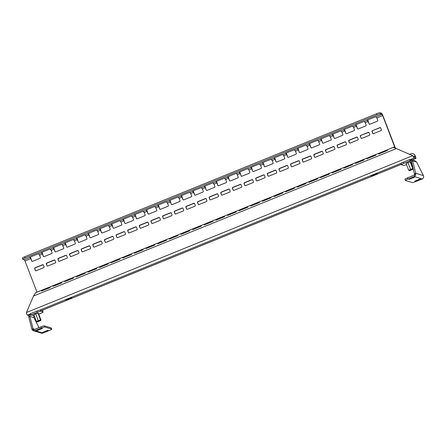 <?xml version="1.0" encoding="UTF-8"?>
<svg xmlns="http://www.w3.org/2000/svg" width="446" height="446" viewBox="0 0 446 446"><rect width="100%" height="100%" fill="white"/><g stroke="black" fill="none" stroke-linecap="round" stroke-linejoin="round"><path stroke-width="0.67" d="M66.108 300.007L71.839 297.716L66.108 300.007M371.462 175.914L377.188 173.617L371.462 175.914M50.169 286.867A2.537 0.374 67.9 0 0 50.119 286.867A2.537 0.374 67.9 0 0 50.13 287.564L41.406 291.11A2.537 0.374 -112.1 0 1 41.394 290.413A2.537 0.374 -112.1 0 1 41.445 290.413L42.398 290.703M61.799 282.14A2.537 0.374 67.9 0 0 61.754 282.14A2.537 0.374 67.9 0 0 61.765 282.836L53.041 286.382A2.537 0.374 -112.1 0 1 53.029 285.685A2.537 0.374 -112.1 0 1 53.074 285.685L54.033 285.975M73.434 277.412A2.537 0.374 67.9 0 0 73.384 277.412A2.537 0.374 67.9 0 0 73.395 278.109L64.67 281.655A2.537 0.374 -112.1 0 1 64.659 280.958A2.537 0.374 -112.1 0 1 64.709 280.958L65.662 281.248M85.063 272.684A2.537 0.374 67.9 0 0 85.019 272.684A2.537 0.374 67.9 0 0 85.03 273.381L76.305 276.927A2.537 0.374 -112.1 0 1 76.294 276.23A2.537 0.374 -112.1 0 1 76.338 276.23L77.297 276.52M96.698 267.957A2.537 0.374 67.9 0 0 96.648 267.957A2.537 0.374 67.9 0 0 96.659 268.654L87.934 272.199A2.537 0.374 -112.1 0 1 87.923 271.502A2.537 0.374 -112.1 0 1 87.974 271.502L88.932 271.792M108.328 263.229A2.537 0.374 67.9 0 0 108.283 263.229A2.537 0.374 67.9 0 0 108.294 263.926L99.569 267.472A2.537 0.374 -112.1 0 1 99.558 266.775A2.537 0.374 -112.1 0 1 99.603 266.775L100.562 267.065M119.963 258.502A2.537 0.374 67.9 0 0 119.913 258.502A2.537 0.374 67.9 0 0 119.924 259.198L111.205 262.744A2.537 0.374 -112.1 0 1 111.188 262.047A2.537 0.374 -112.1 0 1 111.238 262.047L112.197 262.337M131.592 253.774A2.537 0.374 67.9 0 0 131.548 253.774A2.537 0.374 67.9 0 0 131.559 254.471L122.834 258.017A2.537 0.374 -112.1 0 1 122.823 257.32A2.537 0.374 -112.1 0 1 122.873 257.32L123.826 257.61M143.227 249.046A2.537 0.374 67.9 0 0 143.177 249.046A2.537 0.374 67.9 0 0 143.194 249.743L134.469 253.289A2.537 0.374 -112.1 0 1 134.452 252.592A2.537 0.374 -112.1 0 1 134.502 252.592L135.461 252.888M154.862 244.319A2.537 0.374 67.9 0 0 154.812 244.319A2.537 0.374 67.9 0 0 154.823 245.016L146.098 248.561A2.537 0.374 -112.1 0 1 146.087 247.865A2.537 0.374 -112.1 0 1 146.137 247.865L147.091 248.16M166.492 239.591A2.537 0.374 67.9 0 0 166.442 239.591A2.537 0.374 67.9 0 0 166.458 240.288L157.733 243.834A2.537 0.374 -112.1 0 1 157.722 243.137A2.537 0.374 -112.1 0 1 157.767 243.137L158.726 243.432M178.127 234.864A2.537 0.374 67.9 0 0 178.077 234.864A2.537 0.374 67.9 0 0 178.088 235.56L169.363 239.106A2.537 0.374 -112.1 0 1 169.352 238.409A2.537 0.374 -112.1 0 1 169.402 238.409L170.355 238.705M189.756 230.136A2.537 0.374 67.9 0 0 189.706 230.136A2.537 0.374 67.9 0 0 189.723 230.833L180.998 234.379A2.537 0.374 -112.1 0 1 180.987 233.682A2.537 0.374 -112.1 0 1 181.031 233.682L181.99 233.977M201.391 225.408A2.537 0.374 67.9 0 0 201.341 225.408A2.537 0.374 67.9 0 0 201.352 226.105L192.627 229.651A2.537 0.374 -112.1 0 1 192.616 228.954A2.537 0.374 -112.1 0 1 192.666 228.954L193.62 229.25M213.021 220.681A2.537 0.374 67.9 0 0 212.976 220.681A2.537 0.374 67.9 0 0 212.987 221.378L204.262 224.923A2.537 0.374 -112.1 0 1 204.251 224.226A2.537 0.374 -112.1 0 1 204.296 224.226L205.255 224.522M224.656 215.953A2.537 0.374 67.9 0 0 224.606 215.953A2.537 0.374 67.9 0 0 224.617 216.65L215.892 220.196A2.537 0.374 -112.1 0 1 215.881 219.499A2.537 0.374 -112.1 0 1 215.931 219.499L216.884 219.794M236.285 211.226A2.537 0.374 67.9 0 0 236.241 211.226A2.537 0.374 67.9 0 0 236.252 211.922L227.527 215.468A2.537 0.374 -112.1 0 1 227.516 214.771A2.537 0.374 -112.1 0 1 227.56 214.771L228.519 215.067M247.92 206.498A2.537 0.374 67.9 0 0 247.87 206.498A2.537 0.374 67.9 0 0 247.881 207.195L239.156 210.741A2.537 0.374 -112.1 0 1 239.145 210.044A2.537 0.374 -112.1 0 1 239.195 210.044L240.154 210.339M259.55 201.77A2.537 0.374 67.9 0 0 259.505 201.77A2.537 0.374 67.9 0 0 259.516 202.467L250.791 206.013A2.537 0.374 -112.1 0 1 250.78 205.316A2.537 0.374 -112.1 0 1 250.83 205.316L251.784 205.612M271.185 197.043A2.537 0.374 67.9 0 0 271.135 197.043A2.537 0.374 67.9 0 0 271.146 197.74L262.426 201.285A2.537 0.374 -112.1 0 1 262.41 200.589A2.537 0.374 -112.1 0 1 262.46 200.589L263.419 200.884M282.814 192.315A2.537 0.374 67.9 0 0 282.77 192.315A2.537 0.374 67.9 0 0 282.781 193.012L274.056 196.558A2.537 0.374 -112.1 0 1 274.045 195.861A2.537 0.374 -112.1 0 1 274.095 195.861L275.048 196.156M294.449 187.588A2.537 0.374 67.9 0 0 294.399 187.588A2.537 0.374 67.9 0 0 294.416 188.284L285.691 191.83A2.537 0.374 -112.1 0 1 285.674 191.133A2.537 0.374 -112.1 0 1 285.724 191.133L286.683 191.429M306.084 182.86A2.537 0.374 67.9 0 0 306.034 182.86A2.537 0.374 67.9 0 0 306.045 183.557L297.32 187.103A2.537 0.374 -112.1 0 1 297.309 186.406A2.537 0.374 -112.1 0 1 297.359 186.406L298.313 186.701M317.714 178.132A2.537 0.374 67.9 0 0 317.663 178.132A2.537 0.374 67.9 0 0 317.68 178.829L308.955 182.375A2.537 0.374 -112.1 0 1 308.944 181.678A2.537 0.374 -112.1 0 1 308.989 181.678L309.948 181.974M329.349 173.405A2.537 0.374 67.9 0 0 329.299 173.405A2.537 0.374 67.9 0 0 329.31 174.102L320.585 177.647A2.537 0.374 -112.1 0 1 320.574 176.95A2.537 0.374 -112.1 0 1 320.624 176.95L321.577 177.246M340.978 168.677A2.537 0.374 67.9 0 0 340.934 168.677A2.537 0.374 67.9 0 0 340.945 169.374L332.22 172.92A2.537 0.374 -112.1 0 1 332.209 172.223A2.537 0.374 -112.1 0 1 332.253 172.223L333.212 172.518M352.613 163.95A2.537 0.374 67.9 0 0 352.563 163.95A2.537 0.374 67.9 0 0 352.574 164.646L343.849 168.192A2.537 0.374 -112.1 0 1 343.838 167.495A2.537 0.374 -112.1 0 1 343.888 167.495L344.842 167.791M364.243 159.222A2.537 0.374 67.9 0 0 364.198 159.222A2.537 0.374 67.9 0 0 364.209 159.919L355.484 163.465A2.537 0.374 -112.1 0 1 355.473 162.768A2.537 0.374 -112.1 0 1 355.518 162.768L356.477 163.063M375.878 154.494A2.537 0.374 67.9 0 0 375.827 154.494A2.537 0.374 67.9 0 0 375.839 155.191L367.114 158.737A2.537 0.374 -112.1 0 1 367.103 158.04A2.537 0.374 -112.1 0 1 367.153 158.04L368.112 158.336M387.507 149.767A2.537 0.374 67.9 0 0 387.462 149.767A2.537 0.374 67.9 0 0 387.474 150.464L378.749 154.009A2.537 0.374 -112.1 0 1 378.738 153.312A2.537 0.374 -112.1 0 1 378.782 153.312L379.741 153.608M412.684 155.665L396.561 148.646M28.706 315.539L27.44 315.155L29.447 314.335M410.733 159.378L414.223 157.962A2.537 0.374 -112.1 0 1 413.314 156.546L413.314 156.078L413.765 156.786L415.399 157.276L414.919 155.582A3.172 3.116 -73 0 0 410.877 153.825L409.629 154.333M414.223 157.962L415.828 158.453A2.537 0.374 -112.1 0 0 415.873 158.453A2.537 0.374 -112.1 0 0 415.377 156.239L414.919 155.582M412.94 153.731L413.169 153.798A3.172 3.116 107 0 1 415.154 155.654M35.624 292.777A2.537 0.374 67.9 0 0 35.58 292.777L33.517 296.027L26.425 312.518L26.531 313.733A2.537 0.374 67.9 0 0 27.44 315.155M26.425 312.518L412.734 155.682L396.511 148.63M412.505 155.609L413.314 156.546M413.314 156.078L412.745 155.682M33.517 296.027L396.332 148.579L393.272 147.409A2.537 0.374 -112.1 0 1 393.277 147.403A2.537 0.374 -112.1 0 1 393.283 147.403L387.462 149.767M35.58 292.777A2.537 0.374 67.9 0 0 35.574 292.777L41.394 290.413M22.356 258.111A3.172 0.374 -21.1 0 1 22.3 258.072A3.172 0.374 -21.1 0 1 24.686 256.757L25.143 257.933A3.172 0.374 158.9 0 0 22.752 259.249A3.172 0.374 158.9 0 0 22.807 259.288L24.301 259.745L24.982 260.994L37.024 292.191M43.24 290.363A2.537 0.374 67.9 0 0 43.056 289.867L50.058 287.023M43.039 290.446L43.056 289.867M380.382 153.346L380.17 152.699L388.901 149.181M395.318 147.966A2.537 0.374 67.9 0 0 394.939 146.862L382.913 115.692A2.537 0.374 67.9 0 0 381.542 113.2L380.053 112.743L380.505 113.92A3.172 0.374 158.9 0 0 377.021 114.923L376.569 113.747A3.172 0.374 -21.1 0 1 380.053 112.743M394.989 147.788L382.679 115.62L381.999 114.377L380.505 113.92M368.747 158.074L368.535 157.427L377.271 153.909M380.577 153.268A2.537 0.374 67.9 0 0 380.399 152.772L387.401 149.923M377.26 153.881L380.399 152.772M357.118 162.801L356.9 162.154L365.636 158.637M368.948 157.995A2.537 0.374 67.9 0 0 368.764 157.499L375.766 154.65M365.625 158.609L368.764 157.499M345.483 167.529L345.271 166.882L354.007 163.364M357.313 162.723A2.537 0.374 67.9 0 0 357.135 162.227L364.137 159.378M353.996 163.336L357.135 162.227M333.853 172.256L333.636 171.61L342.372 168.092M345.683 167.451A2.537 0.374 67.9 0 0 345.499 166.955L352.502 164.106M342.361 168.064L345.499 166.955M322.218 176.984L322.006 176.337L330.742 172.819M334.048 172.178A2.537 0.374 67.9 0 0 333.87 171.682L340.872 168.833M330.731 172.792L333.87 171.682M310.589 181.712L310.371 181.065L319.107 177.547M322.419 176.906A2.537 0.374 67.9 0 0 322.235 176.41L329.237 173.561M319.096 177.519L322.235 176.41M298.954 186.439L298.742 185.792L307.478 182.275M310.784 181.633A2.537 0.374 67.9 0 0 310.6 181.137L317.608 178.288M307.467 182.247L310.6 181.137M287.324 191.167L287.107 190.52L295.843 187.002M299.154 186.361A2.537 0.374 67.9 0 0 298.971 185.865L305.973 183.016M295.832 186.974L298.971 185.865M275.689 195.894L275.477 195.248L284.214 191.73M287.519 191.089A2.537 0.374 67.9 0 0 287.335 190.593L294.343 187.744M284.202 191.702L287.335 190.593M264.06 200.622L263.842 199.975L272.578 196.457M275.89 195.816A2.537 0.374 67.9 0 0 275.706 195.32L282.708 192.471M272.567 196.43L275.706 195.32M252.425 205.35L252.213 204.703L260.943 201.185M264.255 200.544A2.537 0.374 67.9 0 0 264.071 200.048L271.073 197.199M260.932 201.157L264.071 200.048M240.795 210.077L240.578 209.43L249.314 205.913M252.62 205.272A2.537 0.374 67.9 0 0 252.442 204.775L259.444 201.927M249.303 205.885L252.442 204.775M229.16 214.805L228.943 214.158L237.679 210.64M240.991 209.999A2.537 0.374 67.9 0 0 240.807 209.497L247.809 206.654M237.668 210.612L240.807 209.497M217.525 219.532L217.314 218.886L226.05 215.368M229.355 214.727A2.537 0.374 67.9 0 0 229.177 214.225L236.179 211.382M226.038 215.34L229.177 214.225M205.896 224.26L205.678 223.613L214.415 220.095M217.726 219.454A2.537 0.374 67.9 0 0 217.542 218.953L224.544 216.109M214.403 220.068L217.542 218.953M194.261 228.988L194.049 228.341L202.785 224.823M206.091 224.182A2.537 0.374 67.9 0 0 205.913 223.68L212.915 220.837M202.774 224.795L205.913 223.68M182.631 233.715L182.414 233.068L191.15 229.551M194.462 228.904A2.537 0.374 67.9 0 0 194.278 228.408L201.28 225.565M191.139 229.523L194.278 228.408M170.996 238.443L170.785 237.796L179.521 234.278M182.827 233.632A2.537 0.374 67.9 0 0 182.643 233.135L189.65 230.292M179.509 234.25L182.643 233.135M159.367 243.17L159.15 242.524L167.886 239.006M171.197 238.359A2.537 0.374 67.9 0 0 171.013 237.863L178.015 235.02M167.874 238.978L171.013 237.863M147.732 247.898L147.52 247.251L156.256 243.733M159.562 243.087A2.537 0.374 67.9 0 0 159.378 242.591L166.386 239.747M156.245 243.706L159.378 242.591M136.102 252.626L135.885 251.979L144.621 248.461M147.933 247.814A2.537 0.374 67.9 0 0 147.749 247.318L154.751 244.475M144.61 248.433L147.749 247.318M124.467 257.353L124.256 256.706L132.986 253.189M136.298 252.542A2.537 0.374 67.9 0 0 136.114 252.046L143.116 249.202M132.975 253.161L136.114 252.046M112.838 262.081L112.621 261.434L121.357 257.916M124.663 257.27A2.537 0.374 67.9 0 0 124.484 256.773L131.486 253.93M121.345 257.888L124.484 256.773M101.203 266.808L100.991 266.162L109.722 262.644M113.033 261.997A2.537 0.374 67.9 0 0 112.849 261.501L119.851 258.658M109.71 262.616L112.849 261.501M89.568 271.536L89.356 270.889L98.092 267.371M101.398 266.725A2.537 0.374 67.9 0 0 101.22 266.229L108.222 263.385M98.081 267.344L101.22 266.229M77.939 276.264L77.721 275.617L86.457 272.099M89.769 271.452A2.537 0.374 67.9 0 0 89.585 270.956L96.587 268.113M86.446 272.071L89.585 270.956M66.303 280.991L66.092 280.344L74.828 276.827M78.134 276.18A2.537 0.374 67.9 0 0 77.955 275.684L84.957 272.84M74.816 276.799L77.955 275.684M54.674 285.719L54.457 285.072L63.193 281.554M66.504 280.908A2.537 0.374 67.9 0 0 66.32 280.411L73.322 277.568M63.181 281.526L66.32 280.411M37.012 292.163L51.563 286.282M54.869 285.635A2.537 0.374 67.9 0 0 54.691 285.139L61.693 282.296M51.552 286.254L54.691 285.139M24.686 256.757L376.569 113.747M25.143 257.933L377.021 114.923M375.839 116.635L376.864 117.984L377.773 120.336A0.636 0.624 107 0 1 377.416 121.161L369.857 124.233A0.636 0.624 107 0 1 369.048 123.882L368.14 121.529L367.103 120.169L375.839 116.635M364.204 121.362L365.235 122.711L366.138 125.064A0.636 0.624 107 0 1 365.787 125.889L358.222 128.961A0.636 0.624 107 0 1 357.413 128.61L356.51 126.257L355.468 124.897L364.204 121.362M352.574 126.09L353.6 127.439L354.509 129.792A0.636 0.624 107 0 1 354.152 130.617L346.592 133.689A0.636 0.624 107 0 1 345.784 133.337L344.875 130.985L343.838 129.624L352.574 126.09M340.939 130.817L341.965 132.167L342.874 134.519A0.636 0.624 107 0 1 342.522 135.344L334.957 138.416A0.636 0.624 107 0 1 334.149 138.065L333.246 135.712L332.203 134.352L340.939 130.817M329.31 135.545L330.335 136.894L331.244 139.247A0.636 0.624 107 0 1 330.887 140.072L323.328 143.144A0.636 0.624 107 0 1 322.519 142.792L321.611 140.44L320.574 139.08L329.31 135.545M317.675 140.273L318.7 141.622L319.609 143.974A0.636 0.624 107 0 1 319.258 144.799L311.693 147.871A0.636 0.624 107 0 1 310.884 147.52L309.976 145.167L308.939 143.807L317.675 140.273M306.04 145L307.071 146.349L307.98 148.702A0.636 0.624 107 0 1 307.623 149.527L300.063 152.599A0.636 0.624 107 0 1 299.255 152.248L298.346 149.895L297.309 148.535L306.04 145M294.41 149.728L295.436 151.077L296.345 153.43A0.636 0.624 107 0 1 295.988 154.255L288.428 157.326A0.636 0.624 107 0 1 287.62 156.975L286.711 154.623L285.674 153.262L294.41 149.728M282.775 154.455L283.807 155.805L284.715 158.157A0.636 0.624 107 0 1 284.358 158.982L276.799 162.054A0.636 0.624 107 0 1 275.99 161.703L275.082 159.35L274.045 157.99L282.775 154.455M271.146 159.183L272.171 160.532L273.08 162.885A0.636 0.624 107 0 1 272.723 163.71L265.164 166.782A0.636 0.624 107 0 1 264.355 166.43L263.447 164.078L262.41 162.718L271.146 159.183M259.511 163.911L260.542 165.26L261.445 167.612A0.636 0.624 107 0 1 261.094 168.437L253.534 171.509A0.636 0.624 107 0 1 252.726 171.158L251.817 168.805L250.775 167.445L259.511 163.911M247.881 168.638L248.907 169.987L249.816 172.34A0.636 0.624 107 0 1 249.459 173.165L241.899 176.237A0.636 0.624 107 0 1 241.091 175.886L240.182 173.533L239.145 172.173L247.881 168.638M236.246 173.366L237.278 174.715L238.181 177.068A0.636 0.624 107 0 1 237.83 177.893L230.27 180.965A0.636 0.624 107 0 1 229.456 180.613L228.553 178.261L227.51 176.9L236.246 173.366M224.617 178.093L225.643 179.443L226.551 181.795A0.636 0.624 107 0 1 226.194 182.62L218.635 185.692A0.636 0.624 107 0 1 217.826 185.341L216.918 182.988L215.881 181.628L224.617 178.093M212.982 182.821L214.008 184.17L214.916 186.523A0.636 0.624 107 0 1 214.565 187.348L207 190.42A0.636 0.624 107 0 1 206.191 190.068L205.288 187.716L204.246 186.356L212.982 182.821M201.352 187.549L202.378 188.898L203.287 191.25A0.636 0.624 107 0 1 202.93 192.075L195.37 195.147A0.636 0.624 107 0 1 194.562 194.796L193.653 192.443L192.616 191.083L201.352 187.549M189.717 192.276L190.743 193.625L191.652 195.978A0.636 0.624 107 0 1 191.301 196.803L183.735 199.875A0.636 0.624 107 0 1 182.927 199.524L182.024 197.171L180.981 195.811L189.717 192.276M178.088 197.004L179.114 198.353L180.022 200.706A0.636 0.624 107 0 1 179.666 201.531L172.106 204.602A0.636 0.624 107 0 1 171.297 204.251L170.389 201.899L169.352 200.538L178.088 197.004M166.453 201.731L167.479 203.081L168.387 205.433A0.636 0.624 107 0 1 168.036 206.258L160.471 209.33A0.636 0.624 107 0 1 159.662 208.979L158.754 206.626L157.717 205.266L166.453 201.731M154.818 206.459L155.849 207.808L156.758 210.161A0.636 0.624 107 0 1 156.401 210.986L148.841 214.058A0.636 0.624 107 0 1 148.033 213.706L147.124 211.354L146.087 209.994L154.818 206.459M143.188 211.187L144.214 212.536L145.123 214.888A0.636 0.624 107 0 1 144.766 215.713L137.206 218.785A0.636 0.624 107 0 1 136.398 218.434L135.489 216.081L134.452 214.721L143.188 211.187M131.553 215.909L132.585 217.263L133.493 219.616A0.636 0.624 107 0 1 133.137 220.441L125.577 223.513A0.636 0.624 107 0 1 124.769 223.162L123.86 220.809L122.823 219.449L131.553 215.909M119.924 220.636L120.95 221.991L121.858 224.344A0.636 0.624 107 0 1 121.502 225.169L113.942 228.24A0.636 0.624 107 0 1 113.133 227.889L112.225 225.537L111.188 224.176L119.924 220.636M108.289 225.364L109.32 226.719L110.223 229.071A0.636 0.624 107 0 1 109.872 229.896L102.312 232.968A0.636 0.624 107 0 1 101.504 232.617L100.595 230.264L99.553 228.904L108.289 225.364M96.659 230.091L97.685 231.446L98.594 233.799A0.636 0.624 107 0 1 98.237 234.624L90.677 237.696A0.636 0.624 107 0 1 89.869 237.344L88.96 234.992L87.923 233.632L96.659 230.091M85.024 234.819L86.056 236.174L86.959 238.526A0.636 0.624 107 0 1 86.608 239.351L79.042 242.423A0.636 0.624 107 0 1 78.234 242.072L77.331 239.719L76.288 238.359L85.024 234.819M73.395 239.547L74.421 240.901L75.329 243.254A0.636 0.624 107 0 1 74.973 244.079L67.413 247.151A0.636 0.624 107 0 1 66.605 246.8L65.696 244.447L64.659 243.087L73.395 239.547M61.76 244.274L62.786 245.629L63.694 247.982A0.636 0.624 107 0 1 63.343 248.807L55.778 251.879A0.636 0.624 107 0 1 54.969 251.527L54.066 249.175L53.024 247.814L61.76 244.274M50.13 249.002L51.156 250.357L52.065 252.709A0.636 0.624 107 0 1 51.708 253.534L44.148 256.606A0.636 0.624 107 0 1 43.34 256.255L42.431 253.902L41.394 252.542L50.13 249.002M38.495 253.729L39.521 255.084L40.43 257.437A0.636 0.624 107 0 1 40.079 258.262L32.513 261.334A0.636 0.624 107 0 1 31.705 260.982L30.796 258.63L29.759 257.27L38.495 253.729M31.705 260.982L31.03 258.697A2.537 0.374 67.9 0 0 30.256 256.996M43.34 256.255L42.66 253.969A2.537 0.374 67.9 0 0 41.885 252.269M54.969 251.527L54.295 249.242A2.537 0.374 67.9 0 0 53.52 247.541M66.605 246.8L65.924 244.514A2.537 0.374 67.9 0 0 65.149 242.814M78.234 242.072L77.559 239.786A2.537 0.374 67.9 0 0 76.784 238.092M89.869 237.344L89.189 235.059A2.537 0.374 67.9 0 0 88.419 233.364M101.504 232.617L100.824 230.331A2.537 0.374 67.9 0 0 100.049 228.636M113.133 227.889L112.453 225.604A2.537 0.374 67.9 0 0 111.684 223.909M124.769 223.162L124.088 220.876A2.537 0.374 67.9 0 0 123.313 219.181M136.398 218.434L135.723 216.154A2.537 0.374 67.9 0 0 134.948 214.454M148.033 213.706L147.353 211.426A2.537 0.374 67.9 0 0 146.578 209.726M159.662 208.979L158.988 206.699A2.537 0.374 67.9 0 0 158.213 204.998M171.297 204.251L170.617 201.971A2.537 0.374 67.9 0 0 169.842 200.271M182.927 199.524L182.252 197.244A2.537 0.374 67.9 0 0 181.477 195.543M194.562 194.796L193.882 192.516A2.537 0.374 67.9 0 0 193.107 190.816M206.191 190.068L205.517 187.788A2.537 0.374 67.9 0 0 204.742 186.088M217.826 185.341L217.146 183.061A2.537 0.374 67.9 0 0 216.377 181.36M229.456 180.613L228.781 178.333A2.537 0.374 67.9 0 0 228.006 176.633M241.091 175.886L240.411 173.605A2.537 0.374 67.9 0 0 239.641 171.905M252.726 171.158L252.046 168.878A2.537 0.374 67.9 0 0 251.271 167.178M264.355 166.43L263.675 164.15A2.537 0.374 67.9 0 0 262.906 162.45M275.99 161.703L275.31 159.423A2.537 0.374 67.9 0 0 274.535 157.722M287.62 156.975L286.945 154.695A2.537 0.374 67.9 0 0 286.17 152.995M299.255 152.248L298.575 149.968A2.537 0.374 67.9 0 0 297.8 148.267M310.884 147.52L310.21 145.24A2.537 0.374 67.9 0 0 309.435 143.54M322.519 142.792L321.839 140.512A2.537 0.374 67.9 0 0 321.064 138.812M334.149 138.065L333.474 135.785A2.537 0.374 67.9 0 0 332.699 134.084M345.784 133.337L345.104 131.057A2.537 0.374 67.9 0 0 344.329 129.357M357.413 128.61L356.739 126.329A2.537 0.374 67.9 0 0 355.964 124.629M369.048 123.882L368.368 121.602A2.537 0.374 67.9 0 0 367.599 119.902M31.934 261.049A0.636 0.624 -73 0 0 32.224 261.373M43.569 256.322A0.636 0.624 -73 0 0 43.853 256.651M55.204 251.594A0.636 0.624 -73 0 0 55.488 251.923M66.833 246.867A0.636 0.624 -73 0 0 67.117 247.195M78.468 242.139A0.636 0.624 -73 0 0 78.752 242.468M90.098 237.411A0.636 0.624 -73 0 0 90.382 237.74M101.733 232.684A0.636 0.624 -73 0 0 102.017 233.013M113.362 227.956A0.636 0.624 -73 0 0 113.646 228.285M124.997 223.229A0.636 0.624 -73 0 0 125.281 223.558M136.627 218.501A0.636 0.624 -73 0 0 136.911 218.83M148.262 213.773A0.636 0.624 -73 0 0 148.546 214.102M159.891 209.051A0.636 0.624 -73 0 0 160.181 209.375M171.526 204.324A0.636 0.624 -73 0 0 171.81 204.647M183.161 199.596A0.636 0.624 -73 0 0 183.445 199.919M194.79 194.869A0.636 0.624 -73 0 0 195.075 195.192M206.426 190.141A0.636 0.624 -73 0 0 206.71 190.464M218.055 185.413A0.636 0.624 -73 0 0 218.339 185.737M229.69 180.686A0.636 0.624 -73 0 0 229.974 181.009M241.319 175.958A0.636 0.624 -73 0 0 241.604 176.281M252.954 171.231A0.636 0.624 -73 0 0 253.239 171.554M264.584 166.503A0.636 0.624 -73 0 0 264.868 166.826M276.219 161.775A0.636 0.624 -73 0 0 276.503 162.099M287.848 157.048A0.636 0.624 -73 0 0 288.133 157.371M299.483 152.32A0.636 0.624 -73 0 0 299.768 152.644M311.113 147.593A0.636 0.624 -73 0 0 311.403 147.916M322.748 142.865A0.636 0.624 -73 0 0 323.032 143.188M334.383 138.137A0.636 0.624 -73 0 0 334.667 138.461M346.012 133.41A0.636 0.624 -73 0 0 346.297 133.733M357.647 128.682A0.636 0.624 -73 0 0 357.932 129.006M369.277 123.955A0.636 0.624 -73 0 0 369.561 124.278M361.048 138.02L360.368 136.259A0.636 0.624 107 0 1 360.719 135.433L368.279 132.356A0.636 0.624 107 0 1 369.093 132.713L369.773 134.475A0.636 0.624 107 0 1 369.416 135.3L361.857 138.371A0.636 0.624 107 0 1 361.048 138.02L360.368 136.259M361.277 138.093A0.636 0.624 -73 0 0 361.561 138.416M368.803 132.384A0.636 0.624 -73 0 0 368.513 132.429L368.279 132.356M360.719 135.433L368.513 132.429M360.948 135.5A0.636 0.624 -73 0 0 360.597 136.325M372.678 133.293L371.997 131.531A0.636 0.624 107 0 1 372.354 130.706L379.914 127.628A0.636 0.624 107 0 1 380.722 127.985L381.402 129.747A0.636 0.624 107 0 1 381.051 130.572L373.486 133.644A0.636 0.624 107 0 1 372.678 133.293L372.906 133.365A0.636 0.624 -73 0 0 373.196 133.689M380.438 127.656A0.636 0.624 -73 0 0 380.143 127.701L379.914 127.628M372.354 130.706L380.143 127.701M372.583 130.773A0.636 0.624 -73 0 0 372.226 131.598L371.997 131.531M372.906 133.365L372.226 131.598M349.09 140.161L349.318 140.228A0.636 0.624 -73 0 0 348.962 141.053L348.733 140.986A0.636 0.624 107 0 1 349.09 140.161L356.649 137.084A0.636 0.624 107 0 1 357.458 137.44L358.138 139.202A0.636 0.624 107 0 1 357.781 140.027L350.222 143.099A0.636 0.624 107 0 1 349.413 142.748L348.733 140.986M349.413 142.748L348.962 141.053M349.642 142.82A0.636 0.624 -73 0 0 349.926 143.144M357.174 137.112A0.636 0.624 -73 0 0 356.878 137.156L356.649 137.084M349.318 140.228L356.878 137.156M337.455 144.889L337.683 144.956A0.636 0.624 -73 0 0 337.332 145.781L337.104 145.708A0.636 0.624 107 0 1 337.455 144.889L345.014 141.811A0.636 0.624 107 0 1 345.823 142.168L346.509 143.93A0.636 0.624 107 0 1 346.152 144.755L338.592 147.827A0.636 0.624 107 0 1 337.784 147.475L337.104 145.708M337.784 147.475L337.332 145.781M338.012 147.548A0.636 0.624 -73 0 0 338.297 147.871M345.538 141.839A0.636 0.624 -73 0 0 345.249 141.884L345.014 141.811M337.683 144.956L345.249 141.884M325.825 149.616L326.054 149.683A0.636 0.624 -73 0 0 325.697 150.508L325.468 150.436A0.636 0.624 107 0 1 325.825 149.616L333.385 146.539A0.636 0.624 107 0 1 334.193 146.89L334.874 148.657A0.636 0.624 107 0 1 334.517 149.482L326.957 152.554A0.636 0.624 107 0 1 326.149 152.203L325.468 150.436M326.149 152.203L325.697 150.508M326.377 152.276A0.636 0.624 -73 0 0 326.662 152.599M333.909 146.567A0.636 0.624 -73 0 0 333.614 146.611L333.385 146.539M326.054 149.683L333.614 146.611M314.19 154.344L314.419 154.411A0.636 0.624 -73 0 0 314.068 155.236L313.833 155.163A0.636 0.624 107 0 1 314.19 154.344L321.75 151.266A0.636 0.624 107 0 1 322.558 151.618L323.238 153.385A0.636 0.624 107 0 1 322.887 154.21L315.328 157.282A0.636 0.624 107 0 1 314.519 156.931L313.833 155.163M314.519 156.931L314.068 155.236M314.748 157.003A0.636 0.624 -73 0 0 315.032 157.326M322.274 151.294A0.636 0.624 -73 0 0 321.984 151.339L321.75 151.266M314.419 154.411L321.984 151.339M302.561 159.071L302.789 159.138A0.636 0.624 -73 0 0 302.433 159.963L302.204 159.891A0.636 0.624 107 0 1 302.561 159.071L310.121 155.994A0.636 0.624 107 0 1 310.929 156.345L311.609 158.113A0.636 0.624 107 0 1 311.252 158.938L303.693 162.01A0.636 0.624 107 0 1 302.884 161.658L302.204 159.891M302.884 161.658L302.433 159.963M303.113 161.725A0.636 0.624 -73 0 0 303.397 162.054M310.645 156.022A0.636 0.624 -73 0 0 310.349 156.067L310.121 155.994M302.789 159.138L310.349 156.067M290.926 163.799L291.154 163.866A0.636 0.624 -73 0 0 290.803 164.691L290.569 164.619A0.636 0.624 107 0 1 290.926 163.799L298.486 160.722A0.636 0.624 107 0 1 299.294 161.073L299.974 162.84A0.636 0.624 107 0 1 299.623 163.665L292.063 166.737A0.636 0.624 107 0 1 291.249 166.386L290.569 164.619M291.249 166.386L290.803 164.691M291.483 166.453A0.636 0.624 -73 0 0 291.768 166.782M299.01 160.75A0.636 0.624 -73 0 0 298.714 160.794L298.486 160.722M291.154 163.866L298.714 160.794M279.291 168.527L279.525 168.594A0.636 0.624 -73 0 0 279.168 169.419L278.94 169.346A0.636 0.624 107 0 1 279.291 168.527L286.856 165.449A0.636 0.624 107 0 1 287.664 165.8L288.345 167.568A0.636 0.624 107 0 1 287.988 168.393L280.428 171.465A0.636 0.624 107 0 1 279.62 171.113L278.94 169.346M279.62 171.113L279.168 169.419M279.848 171.18A0.636 0.624 -73 0 0 280.133 171.509M287.38 165.477A0.636 0.624 -73 0 0 287.085 165.522L286.856 165.449M279.525 168.594L287.085 165.522M267.661 173.254L267.89 173.321A0.636 0.624 -73 0 0 267.533 174.146L267.305 174.074A0.636 0.624 107 0 1 267.661 173.254L275.221 170.177A0.636 0.624 107 0 1 276.029 170.528L276.71 172.295A0.636 0.624 107 0 1 276.358 173.12L268.793 176.192A0.636 0.624 107 0 1 267.985 175.841L267.305 174.074M267.985 175.841L267.533 174.146M268.219 175.908A0.636 0.624 -73 0 0 268.503 176.237M275.745 170.205A0.636 0.624 -73 0 0 275.45 170.249L275.221 170.177M267.89 173.321L275.45 170.249M256.026 177.976L256.26 178.049A0.636 0.624 -73 0 0 255.904 178.874L255.675 178.801A0.636 0.624 107 0 1 256.026 177.976L263.592 174.904A0.636 0.624 107 0 1 264.4 175.256L265.08 177.023A0.636 0.624 107 0 1 264.723 177.848L257.164 180.92A0.636 0.624 107 0 1 256.355 180.569L255.675 178.801M256.355 180.569L255.904 178.874M256.584 180.636A0.636 0.624 -73 0 0 256.868 180.965M264.116 174.932A0.636 0.624 -73 0 0 263.82 174.977L263.592 174.904M256.26 178.049L263.82 174.977M244.397 182.704L244.625 182.776A0.636 0.624 -73 0 0 244.269 183.601L244.04 183.529A0.636 0.624 107 0 1 244.397 182.704L251.957 179.632A0.636 0.624 107 0 1 252.765 179.983L253.445 181.751A0.636 0.624 107 0 1 253.094 182.576L245.529 185.648A0.636 0.624 107 0 1 244.72 185.296L244.04 183.529M244.72 185.296L244.269 183.601M244.949 185.363A0.636 0.624 -73 0 0 245.239 185.692M252.481 179.66A0.636 0.624 -73 0 0 252.185 179.705L251.957 179.632M244.625 182.776L252.185 179.705M232.762 187.431L232.99 187.504A0.636 0.624 -73 0 0 232.639 188.329L232.411 188.257A0.636 0.624 107 0 1 232.762 187.431L240.327 184.36A0.636 0.624 107 0 1 241.135 184.711L241.816 186.478A0.636 0.624 107 0 1 241.459 187.303L233.899 190.375A0.636 0.624 107 0 1 233.091 190.024L232.411 188.257M233.091 190.024L232.639 188.329M233.319 190.091A0.636 0.624 -73 0 0 233.604 190.42M240.846 184.388A0.636 0.624 -73 0 0 240.556 184.432L240.327 184.36M232.99 187.504L240.556 184.432M221.132 192.159L221.361 192.232A0.636 0.624 -73 0 0 221.004 193.057L220.776 192.984A0.636 0.624 107 0 1 221.132 192.159L228.692 189.087A0.636 0.624 107 0 1 229.5 189.439L230.181 191.206A0.636 0.624 107 0 1 229.829 192.031L222.264 195.103A0.636 0.624 107 0 1 221.456 194.751L220.776 192.984M221.456 194.751L221.004 193.057M221.684 194.818A0.636 0.624 -73 0 0 221.969 195.147M229.216 189.115A0.636 0.624 -73 0 0 228.921 189.16L228.692 189.087M221.361 192.232L228.921 189.16M209.497 196.887L209.726 196.959A0.636 0.624 -73 0 0 209.375 197.784L209.146 197.712A0.636 0.624 107 0 1 209.497 196.887L217.057 193.815A0.636 0.624 107 0 1 217.865 194.166L218.551 195.933A0.636 0.624 107 0 1 218.194 196.758L210.635 199.83A0.636 0.624 107 0 1 209.826 199.479L209.146 197.712M209.826 199.479L209.375 197.784M210.055 199.546A0.636 0.624 -73 0 0 210.339 199.875M217.581 193.843A0.636 0.624 -73 0 0 217.291 193.887L217.057 193.815M209.726 196.959L217.291 193.887M197.868 201.614L198.096 201.687A0.636 0.624 -73 0 0 197.74 202.512L197.511 202.439A0.636 0.624 107 0 1 197.868 201.614L205.428 198.542A0.636 0.624 107 0 1 206.236 198.894L206.916 200.661A0.636 0.624 107 0 1 206.559 201.486L199 204.558A0.636 0.624 107 0 1 198.191 204.207L197.511 202.439M198.191 204.207L197.74 202.512M198.42 204.274A0.636 0.624 -73 0 0 198.704 204.602M205.952 198.57A0.636 0.624 -73 0 0 205.656 198.615L205.428 198.542M198.096 201.687L205.656 198.615M186.233 206.342L186.461 206.414A0.636 0.624 -73 0 0 186.11 207.239L185.876 207.167A0.636 0.624 107 0 1 186.233 206.342L193.793 203.27A0.636 0.624 107 0 1 194.601 203.621L195.287 205.389A0.636 0.624 107 0 1 194.93 206.214L187.37 209.285A0.636 0.624 107 0 1 186.562 208.934L185.876 207.167M186.562 208.934L186.11 207.239M186.79 209.001A0.636 0.624 -73 0 0 187.075 209.33M194.317 203.298A0.636 0.624 -73 0 0 194.027 203.343L193.793 203.27M186.461 206.414L194.027 203.343M174.603 211.07L174.832 211.142A0.636 0.624 -73 0 0 174.475 211.967L174.247 211.895A0.636 0.624 107 0 1 174.603 211.07L182.163 207.998A0.636 0.624 107 0 1 182.971 208.349L183.652 210.116A0.636 0.624 107 0 1 183.295 210.941L175.735 214.013A0.636 0.624 107 0 1 174.927 213.662L174.247 211.895M174.927 213.662L174.475 211.967M175.155 213.729A0.636 0.624 -73 0 0 175.44 214.052M182.687 208.026A0.636 0.624 -73 0 0 182.392 208.07L182.163 207.998M174.832 211.142L182.392 208.07M162.968 215.797L163.197 215.87A0.636 0.624 -73 0 0 162.846 216.695L162.612 216.622A0.636 0.624 107 0 1 162.968 215.797L170.528 212.725A0.636 0.624 107 0 1 171.336 213.076L172.017 214.844A0.636 0.624 107 0 1 171.665 215.669L164.106 218.741A0.636 0.624 107 0 1 163.297 218.389L162.612 216.622M163.297 218.389L162.846 216.695M163.526 218.456A0.636 0.624 -73 0 0 163.81 218.78M171.052 212.753A0.636 0.624 -73 0 0 170.757 212.798L170.528 212.725M163.197 215.87L170.757 212.798M151.333 220.525L151.568 220.597A0.636 0.624 -73 0 0 151.211 221.422L150.982 221.35A0.636 0.624 107 0 1 151.333 220.525L158.899 217.453A0.636 0.624 107 0 1 159.707 217.804L160.387 219.571A0.636 0.624 107 0 1 160.03 220.396L152.471 223.468A0.636 0.624 107 0 1 151.662 223.117L150.982 221.35M151.662 223.117L151.211 221.422M151.891 223.184A0.636 0.624 -73 0 0 152.175 223.507M159.423 217.481A0.636 0.624 -73 0 0 159.127 217.525L158.899 217.453M151.568 220.597L159.127 217.525M139.704 225.252L139.933 225.325A0.636 0.624 -73 0 0 139.581 226.15L139.347 226.077A0.636 0.624 107 0 1 139.704 225.252L147.264 222.18A0.636 0.624 107 0 1 148.072 222.532L148.752 224.299A0.636 0.624 107 0 1 148.401 225.124L140.836 228.196A0.636 0.624 107 0 1 140.027 227.845L139.347 226.077M140.027 227.845L139.581 226.15M140.261 227.912A0.636 0.624 -73 0 0 140.546 228.235M147.788 222.208A0.636 0.624 -73 0 0 147.492 222.253L147.264 222.18M139.933 225.325L147.492 222.253M128.069 229.98L128.303 230.052A0.636 0.624 -73 0 0 127.946 230.877L127.718 230.805A0.636 0.624 107 0 1 128.069 229.98L135.634 226.908A0.636 0.624 107 0 1 136.443 227.259L137.123 229.027A0.636 0.624 107 0 1 136.766 229.852L129.206 232.924A0.636 0.624 107 0 1 128.398 232.572L127.718 230.805M128.398 232.572L127.946 230.877M128.626 232.639A0.636 0.624 -73 0 0 128.911 232.963M136.158 226.936A0.636 0.624 -73 0 0 135.863 226.981L135.634 226.908M128.303 230.052L135.863 226.981M116.439 234.708L116.668 234.78A0.636 0.624 -73 0 0 116.311 235.605L116.083 235.533A0.636 0.624 107 0 1 116.439 234.708L123.999 231.636A0.636 0.624 107 0 1 124.808 231.987L125.488 233.754A0.636 0.624 107 0 1 125.136 234.579L117.571 237.651A0.636 0.624 107 0 1 116.763 237.3L116.083 235.533M116.763 237.3L116.311 235.605M116.997 237.367A0.636 0.624 -73 0 0 117.281 237.69M124.523 231.664A0.636 0.624 -73 0 0 124.228 231.708L123.999 231.636M116.668 234.78L124.228 231.708M104.804 239.435L105.033 239.508A0.636 0.624 -73 0 0 104.682 240.333L104.453 240.26A0.636 0.624 107 0 1 104.804 239.435L112.37 236.363A0.636 0.624 107 0 1 113.178 236.715L113.858 238.482A0.636 0.624 107 0 1 113.501 239.307L105.942 242.379A0.636 0.624 107 0 1 105.133 242.027L104.453 240.26M105.133 242.027L104.682 240.333M105.362 242.094A0.636 0.624 -73 0 0 105.646 242.418M112.894 236.391A0.636 0.624 -73 0 0 112.598 236.436L112.37 236.363M105.033 239.508L112.598 236.436M93.175 244.163L93.404 244.235A0.636 0.624 -73 0 0 93.047 245.06L92.818 244.988A0.636 0.624 107 0 1 93.175 244.163L100.735 241.091A0.636 0.624 107 0 1 101.543 241.442L102.223 243.209A0.636 0.624 107 0 1 101.872 244.034L94.307 247.106A0.636 0.624 107 0 1 93.498 246.755L92.818 244.988M93.498 246.755L93.047 245.06M93.727 246.822A0.636 0.624 -73 0 0 94.017 247.145M101.259 241.119A0.636 0.624 -73 0 0 100.963 241.163L100.735 241.091M93.404 244.235L100.963 241.163M81.54 248.89L81.769 248.963A0.636 0.624 -73 0 0 81.417 249.788L81.189 249.715A0.636 0.624 107 0 1 81.54 248.89L89.1 245.818A0.636 0.624 107 0 1 89.914 246.17L90.594 247.937A0.636 0.624 107 0 1 90.237 248.762L82.677 251.834A0.636 0.624 107 0 1 81.869 251.483L81.189 249.715M81.869 251.483L81.417 249.788M82.097 251.55A0.636 0.624 -73 0 0 82.382 251.873M89.624 245.846A0.636 0.624 -73 0 0 89.334 245.891L89.1 245.818M81.769 248.963L89.334 245.891M69.91 253.618L70.139 253.69A0.636 0.624 -73 0 0 69.782 254.515L69.554 254.443A0.636 0.624 107 0 1 69.91 253.618L77.47 250.546A0.636 0.624 107 0 1 78.279 250.897L78.959 252.665A0.636 0.624 107 0 1 78.602 253.484L71.042 256.561A0.636 0.624 107 0 1 70.234 256.21L69.554 254.443M70.234 256.21L69.782 254.515M70.462 256.277A0.636 0.624 -73 0 0 70.747 256.601M77.994 250.574A0.636 0.624 -73 0 0 77.699 250.619L77.47 250.546M70.139 253.69L77.699 250.619M58.275 258.345L58.504 258.418A0.636 0.624 -73 0 0 58.153 259.243L57.924 259.171A0.636 0.624 107 0 1 58.275 258.345L65.835 255.274A0.636 0.624 107 0 1 66.644 255.625L67.329 257.392A0.636 0.624 107 0 1 66.972 258.212L59.413 261.289A0.636 0.624 107 0 1 58.604 260.938L57.924 259.171M58.604 260.938L58.153 259.243M58.833 261.005A0.636 0.624 -73 0 0 59.117 261.328M66.359 255.302A0.636 0.624 -73 0 0 66.069 255.346L65.835 255.274M58.504 258.418L66.069 255.346M46.646 263.073L46.875 263.146A0.636 0.624 -73 0 0 46.518 263.971L46.289 263.898A0.636 0.624 107 0 1 46.646 263.073L54.206 260.001A0.636 0.624 107 0 1 55.014 260.353L55.694 262.12A0.636 0.624 107 0 1 55.337 262.939L47.778 266.017A0.636 0.624 107 0 1 46.969 265.665L46.289 263.898M46.969 265.665L46.518 263.971M47.198 265.732A0.636 0.624 -73 0 0 47.482 266.056M54.73 260.029A0.636 0.624 -73 0 0 54.434 260.074L54.206 260.001M46.875 263.146L54.434 260.074M35.011 267.801L35.24 267.873A0.636 0.624 -73 0 0 34.888 268.698L34.654 268.626A0.636 0.624 107 0 1 35.011 267.801L42.571 264.729A0.636 0.624 107 0 1 43.379 265.08L44.059 266.847A0.636 0.624 107 0 1 43.708 267.667L36.148 270.744A0.636 0.624 107 0 1 35.34 270.393L34.654 268.626M35.34 270.393L34.888 268.698M35.569 270.46A0.636 0.624 -73 0 0 35.853 270.783M43.095 264.757A0.636 0.624 -73 0 0 42.805 264.801L42.571 264.729M35.24 267.873L42.805 264.801M48.179 330.157L42.448 332.454L48.179 330.157M42.437 328.407L36.706 330.698L42.437 328.407M38.958 327.637L33.952 317.663L33.885 316.32L34.336 315.919M28.695 316.889L29.86 316.415L33.071 328.808L31.911 329.282L28.695 316.889L29.347 314.441L30.439 313.689L30.891 314.865L34.292 315.902M44.377 325.848L44.829 327.024A3.172 0.374 158.9 0 0 41.35 328.027L34.95 330.631A2.537 2.492 107 0 1 33.79 330.804L33.913 329.538A1.271 1.249 107 0 0 34.498 329.455L40.893 326.851A3.172 0.374 -21.1 0 1 44.377 325.848L51.262 327.949A3.172 0.374 -21.1 0 1 51.318 327.988L51.769 329.165A3.172 0.374 158.9 0 0 51.719 329.126L51.262 327.949M44.829 327.024L51.719 329.126M51.769 329.165A3.172 0.374 158.9 0 1 49.383 330.486L42.989 333.084A2.537 2.492 -73 0 1 41.824 333.257L33.311 330.709L31.911 329.282M34.788 329.332L33.071 328.808L33.913 329.538L33.333 329.299L32.558 330.302M33.952 317.663L29.86 316.415L30.317 315.233L29.347 314.441M30.317 315.233L37.291 312.267L36.834 311.091L30.523 313.655L30.98 314.831M38.724 314.135L40.737 313.315A3.172 0.374 158.9 0 0 43.123 311.999A3.172 0.374 158.9 0 0 43.067 311.96L40.77 311.258A3.172 0.374 158.9 0 0 37.291 312.267M43.067 311.96L42.615 310.784L40.318 310.082L40.77 311.258M36.834 311.091A3.172 0.374 -21.1 0 1 40.318 310.082M42.615 310.784A3.172 0.374 -21.1 0 1 42.665 310.823L43.123 311.999M36.773 321.282C36.89 321.94 36.739 321.889 36.31 321.137L33.835 314.731L35.641 313.828L38.373 313.215L40.848 319.626C40.96 320.284 40.809 320.234 40.38 319.487L37.91 313.075M37.793 321.828L40.396 320.668L37.793 321.828M37.999 321.454L39.722 320.786M40.335 320.557L37.046 322.006L40.335 320.557M36.31 321.137C37.18 321.544 37.782 321.243 38.116 320.239C39.136 320.696 39.895 320.44 40.38 319.487C40.809 320.234 40.96 320.284 40.848 319.626M38.116 320.239L35.641 313.828M408.976 179.443L414.708 177.146L408.976 179.443M414.719 181.193L420.45 178.902L414.719 181.193M415.789 174.553L415.783 173.277L412.567 160.878L411.407 161.352L414.557 174.369L415.789 174.553L415.131 175.819A2.537 2.492 107 0 1 414.167 176.51L407.772 179.114A3.172 0.374 158.9 0 0 405.386 180.429A3.172 0.374 158.9 0 0 405.436 180.468L412.327 182.576A3.172 0.374 158.9 0 0 415.806 181.567L422.206 178.969A2.537 2.492 -73 0 0 423.165 178.277L423.7 176.973L423.427 175.613L415.783 173.277L414.618 173.745M414.429 160.482L416.659 162.127L423.427 175.613M404.985 179.292A3.172 0.374 -21.1 0 1 404.929 179.253A3.172 0.374 -21.1 0 1 407.315 177.937L413.715 175.334A1.271 1.249 107 0 0 414.195 174.988L415.131 175.819M414.557 174.369L414.195 174.988M411.329 161.118L410.108 160.75L409.657 159.573L410.861 159.389L414.852 160.577M410.025 160.783L409.567 159.607L403.262 162.171L403.714 163.347L410.682 160.649L410.861 159.389L412.567 160.878L416.659 162.127M411.407 161.352L410.833 160.677M403.714 163.347A3.172 0.374 158.9 0 0 401.328 164.663A3.172 0.374 158.9 0 0 401.378 164.702L403.675 165.405A3.172 0.374 158.9 0 0 406.535 164.641M410.967 162.851L411.714 162.55M400.926 163.526A3.172 0.374 -21.1 0 1 400.87 163.487A3.172 0.374 -21.1 0 1 403.262 162.171M409.015 169.998C409.133 170.656 408.976 170.612 408.547 169.859L406.077 163.448L410.147 161.792L410.61 161.937L413.085 168.348C413.202 169.001 413.046 168.956 412.622 168.203C413.046 168.956 413.202 169.001 413.085 168.348M412.282 169.424L409.662 170.534L412.282 169.424M409.74 170.69L413.041 169.274L409.74 170.69M408.547 169.859C409.422 170.26 410.025 169.965 410.353 168.962C411.379 169.413 412.132 169.162 412.622 168.203L410.147 161.792M410.353 168.962L407.878 162.55M410.242 170.171L411.965 169.508M39.85 310.109L400.937 163.359M41.695 310.505L401.222 164.39M412.422 159.835L415.828 158.453M375.805 174.386L375.649 173.985M373.48 175.328L373.319 174.921M68.127 299.428L67.97 299.015M70.451 298.48L70.301 298.079M413.715 156.752L415.148 156.172M388.89 149.154L394.71 146.79M24.301 259.745L30.116 257.381M38.841 253.835L41.746 252.653M50.47 249.108L53.381 247.926M62.105 244.38L65.016 243.198M73.735 239.653L76.645 238.471M85.37 234.925L88.28 233.743M96.999 230.197L99.91 229.015M108.634 225.47L111.545 224.288M120.269 220.742L123.174 219.56M131.899 216.015L134.809 214.833M143.534 211.287L146.439 210.105M155.163 206.559L158.074 205.377M166.798 201.832L169.703 200.65M178.428 197.104L181.338 195.922M190.063 192.377L192.967 191.195M201.692 187.649L204.602 186.467M213.327 182.921L216.238 181.739M224.957 178.194L227.867 177.012M236.592 173.472L239.502 172.29M248.227 168.744L251.131 167.562M259.856 164.016L262.766 162.835M271.491 159.289L274.396 158.107M283.121 154.561L286.031 153.379M294.756 149.834L297.66 148.652M306.385 145.106L309.295 143.924M318.02 140.379L320.925 139.197M329.65 135.651L332.56 134.469M341.285 130.923L344.195 129.741M352.914 126.196L355.824 125.014M364.549 121.468L367.459 120.286M376.179 116.74L381.999 114.377M24.982 260.994L30.796 258.63M39.521 255.084L42.431 253.902M51.156 250.357L54.066 249.175M62.786 245.629L65.696 244.447M74.421 240.901L77.331 239.719M86.056 236.174L88.96 234.992M97.685 231.446L100.595 230.264M109.32 226.719L112.225 225.537M120.95 221.991L123.86 220.809M132.585 217.263L135.489 216.081M144.214 212.536L147.124 211.354M155.849 207.808L158.754 206.626M167.479 203.081L170.389 201.899M179.114 198.353L182.024 197.171M190.743 193.625L193.653 192.443M202.378 188.898L205.288 187.716M214.008 184.17L216.918 182.988M225.643 179.443L228.553 178.261M237.278 174.715L240.182 173.533M248.907 169.987L251.817 168.805M260.542 165.26L263.447 164.078M272.171 160.532L275.082 159.35M283.807 155.805L286.711 154.623M295.436 151.077L298.346 149.895M307.071 146.349L309.976 145.167M318.7 141.622L321.611 140.44M330.335 136.894L333.246 135.712M341.965 132.167L344.875 130.985M353.6 127.439L356.51 126.257M365.235 122.711L368.14 121.529M376.864 117.984L382.679 115.62M46.824 330.943L46.668 330.542M41.082 329.193L40.932 328.791M34.95 330.631L42.989 333.084M41.35 328.027L40.893 326.851M38.757 330.135L38.601 329.728M44.5 331.891L44.338 331.478M422.206 178.969L414.167 176.51M407.315 177.937L407.772 179.114M416.737 180.608L416.581 180.201M419.062 179.666L418.911 179.264M410.995 178.857L410.838 178.445M413.325 177.909L413.169 177.508M41.723 310.511L401.227 164.407M412.45 159.846L415.873 158.453M378.738 153.312L375.827 154.494M367.103 158.04L364.198 159.222M355.473 162.768L352.563 163.95M343.838 167.495L340.934 168.677M332.209 172.223L329.299 173.405M320.574 176.95L317.663 178.132M308.944 181.678L306.034 182.86M297.309 186.406L294.399 187.588M285.674 191.133L282.77 192.315M274.045 195.861L271.135 197.043M262.41 200.589L259.505 201.77M250.78 205.316L247.87 206.498M239.145 210.044L236.241 211.226M227.516 214.771L224.606 215.953M215.881 219.499L212.976 220.681M204.251 224.226L201.341 225.408M192.616 228.954L189.706 230.136M180.987 233.682L178.077 234.864M169.352 238.409L166.442 239.591M157.722 243.137L154.812 244.319M146.087 247.865L143.177 249.046M134.452 252.592L131.548 253.774M122.823 257.32L119.913 258.502M111.188 262.047L108.283 263.229M99.558 266.775L96.648 267.957M87.923 271.502L85.019 272.684M76.294 276.23L73.384 277.412M64.659 280.958L61.754 282.14M53.029 285.685L50.119 286.867M22.3 258.072L22.752 259.249M37.046 322.006L36.717 321.739M40.798 320.557L40.881 320.05M405.386 180.429L404.929 179.253M400.87 163.487L401.328 164.663M413.041 169.274L413.119 168.766M409.289 170.723L408.954 170.461"/></g></svg>
